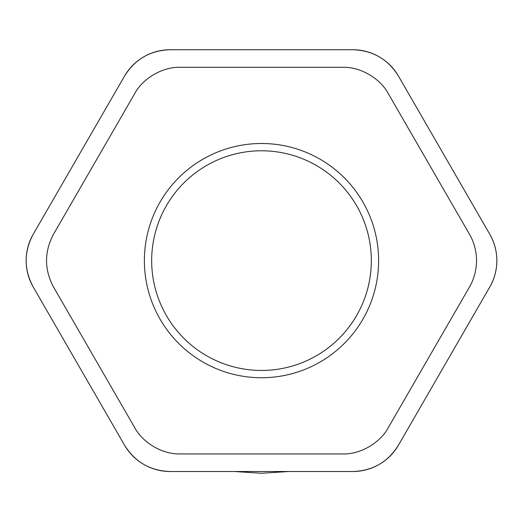 <?xml version="1.0" encoding="UTF-8"?>
<svg xmlns="http://www.w3.org/2000/svg" width="523" height="523" viewBox="0 0 523 523"><rect width="100%" height="100%" fill="white"/><g stroke="black" fill="none" stroke-linecap="round" stroke-linejoin="round"><path stroke-width="0.78" d="M489.79 234.258L398.474 76.097A52.718 52.718 0 0 0 352.816 49.737L170.184 49.737A52.718 52.718 0 0 0 124.526 76.097L33.211 234.258A52.718 52.718 0 0 0 33.211 286.983L124.526 445.145A52.718 52.718 0 0 0 170.184 471.504L234.219 471.504L261.637 473.263L288.781 471.504L352.816 471.504A52.718 52.718 0 0 0 398.474 445.145L489.79 286.983A52.718 52.718 0 0 0 489.79 234.258C494.464 242.574 496.817 251.36 496.85 260.624C496.817 269.881 494.464 278.674 489.79 286.983L398.474 445.145C387.948 462.064 372.729 470.857 352.816 471.504L170.184 471.504C150.271 470.857 135.052 462.064 124.526 445.145L33.211 286.983C23.816 269.41 23.816 251.838 33.211 234.258L124.526 76.097C135.052 59.177 150.271 50.391 170.184 49.737L352.816 49.737C372.729 50.391 387.948 59.177 398.474 76.097L489.79 234.258M371.337 260.624A109.837 109.837 0 0 0 206.585 165.503A109.837 109.837 0 0 0 206.585 355.738A109.837 109.837 0 0 0 371.337 260.624M378.613 260.624A117.113 117.113 0 0 0 202.944 159.195A117.113 117.113 0 0 0 202.944 362.047A117.113 117.113 0 0 0 378.613 260.624M469.497 234.258C474.021 242.012 476.375 250.798 476.558 260.624C476.375 270.443 474.021 279.23 469.497 286.983L388.328 427.572C380.182 443.001 360.099 454.592 342.67 453.931L180.33 453.931C162.901 454.592 142.818 443.001 134.673 427.572L53.503 286.983C44.213 269.41 44.213 251.838 53.503 234.258L134.673 93.676C142.818 78.247 162.901 66.65 180.33 67.31L342.67 67.31C360.099 66.65 380.182 78.247 388.328 93.676L469.497 234.258"/></g></svg>
